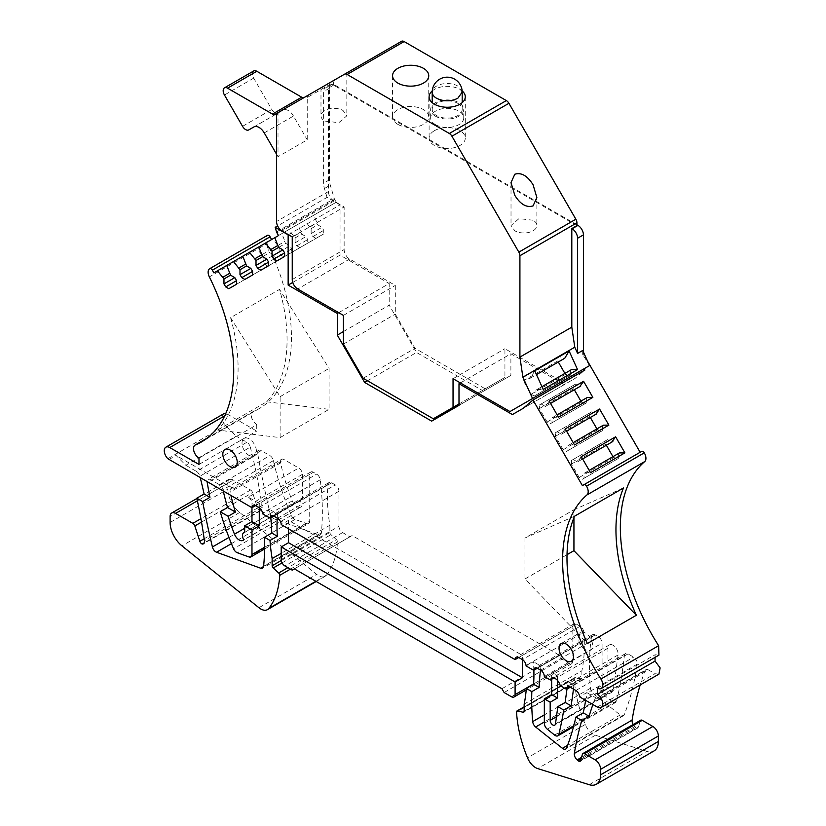 <?xml version="1.0" encoding="UTF-8"?>
<svg xmlns="http://www.w3.org/2000/svg" width="826" height="826" viewBox="0 0 826 826"><rect width="100%" height="100%" fill="white"/><g stroke="black" fill="none" stroke-linecap="round" stroke-linejoin="round"><path stroke-width="0.62" stroke-dasharray="4.13 3.1" d="M168.762 459.648L176.072 455.425L185.829 465.286L236.257 436.169L246.86 442.282A5.173 2.984 -120 0 1 250.309 447.124L199.882 476.241A5.173 2.984 -120 0 0 196.433 471.398L246.86 442.282M223.619 413.836A7.754 4.471 -120 0 0 225.57 425.369L236.257 436.169M244.672 532.419L302.409 499.09L302.409 474.351A5.173 2.984 -120 0 0 298.754 468.022L284.134 459.586A5.173 2.984 -120 0 0 281.552 459.328L231.115 488.445A5.173 2.984 -120 0 1 233.706 488.703L176.072 455.425M248.998 556.951L306.735 523.622L295.037 519.399A5.173 2.984 -120 0 1 294.366 519.079A5.173 2.984 -120 0 1 291.31 515.424A206.727 119.357 -120 0 1 273.385 460.609A5.173 2.984 -120 0 0 269.885 455.58L261.253 450.593A5.173 2.984 -120 0 0 258.672 450.335A5.173 2.984 -120 0 0 257.691 453.691A781.541 451.223 -120 0 0 270.143 513.648A5.173 2.984 -120 0 0 273.623 518.594A5.173 2.984 -120 0 0 274.294 518.904L318.392 534.887A5.173 2.984 -120 0 0 320.302 534.835A5.173 2.984 -120 0 0 321.355 532.915A243.195 140.41 -120 0 0 320.251 479.772A5.173 2.984 -120 0 0 316.637 474.134L313.374 472.245L255.626 505.584L259.281 503.468L248.316 497.138L298.754 468.022M313.374 472.245A5.173 2.984 -120 0 0 310.782 471.987A5.173 2.984 -120 0 0 309.719 474.351L309.719 521.196A5.173 2.984 -120 0 1 308.645 523.56L264.588 548.991M270.814 517.892A243.195 140.41 -120 0 0 269.906 509.601L262.596 513.824M273.881 516.116L277.536 514.009L269.906 509.601M281.212 559.594L338.949 526.255L338.949 491.233A5.173 2.984 -120 0 0 335.294 484.903L331.639 482.797A5.173 2.984 -120 0 0 329.058 482.539A5.173 2.984 -120 0 0 328.005 484.48A155.04 89.518 -120 0 0 329.884 525.243L281.212 553.348M277.536 514.009A155.04 89.518 -120 0 0 277.237 518.057M338.949 526.255A5.173 2.984 -120 0 0 342.604 532.584L349.914 536.807L352.103 535.537L559.677 655.379L561.876 659.179L569.186 663.402A5.173 2.984 -120 0 0 571.768 663.66A5.173 2.984 -120 0 0 572.841 661.285L572.841 626.263A5.173 2.984 -120 0 1 573.905 623.898A5.173 2.984 -120 0 1 576.486 624.157L518.749 657.496L522.404 655.379L288.522 520.349L281.212 524.572M576.486 624.157L580.141 626.263A5.173 2.984 -120 0 1 583.775 632.148L526.038 665.488M583.775 632.148A155.04 89.518 -120 0 1 581.896 670.743L524.159 704.082M533.864 670.258A155.04 89.518 -120 0 0 533.389 661.719L526.079 665.942M537.365 668.244L541.02 666.128L533.389 661.719M544.334 723.318L602.071 689.989L602.071 643.144A5.173 2.984 -120 0 0 598.416 636.815L595.154 634.926A5.173 2.984 -120 0 0 592.572 634.678A5.173 2.984 -120 0 0 591.54 636.402A243.195 140.41 -120 0 0 590.425 688.264A5.173 2.984 -120 0 0 593.388 693.664L620.192 714.986A5.173 2.984 -120 0 0 620.873 715.45A5.173 2.984 -120 0 0 623.454 715.708A5.173 2.984 -120 0 0 624.301 714.666A370.451 213.882 -120 0 0 637.238 664.094A5.173 2.984 -120 0 0 633.625 657.145L628.018 653.903A5.173 2.984 -120 0 0 625.437 653.645A5.173 2.984 -120 0 0 624.394 655.534L569.857 687.025M541.02 666.128A243.195 140.41 -120 0 0 540.493 670.041M553.833 677.991L557.705 675.761L551.644 672.261L544.334 676.484M613.037 645.251A7.238 4.171 -120 0 0 609.412 644.899A7.238 4.171 -120 0 0 607.915 648.203L607.915 687.036A3.769 2.179 -120 0 0 610.59 691.661A3.769 2.179 -120 0 0 612.469 691.847A3.769 2.179 -120 0 0 613.222 690.546L618.096 654.935A7.238 4.171 -120 0 0 613.037 645.251M557.705 675.761A7.238 4.171 -120 0 0 557.488 677.32L557.488 680.428M566.966 689.121L567.668 684.052A7.238 4.171 -120 0 0 567.503 681.419L560.193 685.642M570.25 687.222L573.905 685.115L567.503 681.419M573.45 689.07A516.818 298.382 -120 0 0 573.905 685.115M554.576 735.057L612.314 701.728A5.173 2.984 -120 0 0 613.037 702.224A5.173 2.984 -120 0 0 615.618 702.482A5.173 2.984 -120 0 0 616.588 701.047A516.818 298.382 -120 0 0 624.394 655.534M585.675 700.355A370.451 213.882 -120 0 0 586.811 693.21A5.173 2.984 -120 0 0 586.852 692.591L579.542 696.814M598.055 699.054L648.482 669.938A5.173 2.984 -120 0 0 645.901 669.679L595.463 698.796A5.173 2.984 -120 0 1 598.055 699.054L586.852 692.591M648.482 669.938L655.059 673.737L658.942 674.119M655.059 657.372L655.059 654.75L658.942 655.132M597.322 688.089L655.059 654.75M641.709 451.378L640.15 452.276M587.606 361.272L583.435 354.044L583.435 352.072M589.568 365.598L582.702 354.468L583.435 354.044M523.25 408.302L575.144 378.339L584.88 370.048M512.409 414.559L575.144 378.339M460.392 382.934L510.891 353.776L560.472 382.397M561.979 383.264L564.303 384.606M458.998 405.36L510.891 375.396L510.891 353.776M431.678 421.126L510.891 375.396M367.477 380.765L416.521 352.454L483.571 391.173M343.41 331.577L389.201 305.135L416.521 352.454M338.691 312.672L389.201 283.514L389.201 305.135M292.745 282.44L340.044 255.131L389.201 283.514M288.398 234.687L340.044 204.858L340.044 255.131M340.044 204.858L327.065 197.373L277.619 225.921M327.065 197.373L324.442 188.514A15.508 8.952 60 0 1 323.606 183.186L323.606 91.614A7.754 4.471 60 0 1 325.207 88.072A7.754 4.471 60 0 1 328.428 88.114L328.428 191.539L276.534 221.502M576.93 224.796L334.933 85.078A7.754 4.471 -120 0 0 331.061 84.696A7.754 4.471 -120 0 0 329.45 88.237L329.45 179.81A15.508 8.952 -120 0 0 330.286 185.138L334.282 198.601A2.581 1.487 -120 0 0 334.685 199.52L336.244 202.215L213.903 272.859M278.507 235.555L336.244 202.215M256.566 248.223L226.737 265.445L265.838 242.865L256.566 248.223L263.071 256.401L263.071 261.326L264.816 264.341L267.913 266.137L275.667 261.656L275.667 258.084L273.922 255.058L269.658 252.601L265.838 242.865M272.58 238.972L242.751 256.194L281.862 233.624L272.58 238.972L279.095 247.15L279.095 252.075L280.84 255.1L283.938 256.886L291.692 252.405L291.692 248.832L289.947 245.807L285.682 243.35L281.862 233.624M288.604 229.721L258.775 246.943L297.876 224.373L288.604 229.721L295.119 237.898L295.119 242.823L296.864 245.849L299.962 247.635L307.716 243.164L307.716 239.581L305.971 236.556L301.707 234.099L297.876 224.373M304.629 220.47L274.8 237.692L313.901 215.121L304.629 220.47L311.134 228.647L311.134 233.572L312.878 236.597L315.986 238.384L323.73 233.913L323.73 230.33L321.985 227.305L317.731 224.848L313.901 215.121M310.101 226.861L316.688 223.051M311.134 228.647L317.731 224.848M311.134 233.572L321.985 227.305M312.878 236.597L323.73 230.33M284.629 256.483L323.73 233.913M276.875 260.964L315.986 238.384M294.077 236.112L300.674 232.302M295.119 237.898L301.707 234.099M295.119 242.823L305.971 236.556M296.864 245.849L307.716 239.581M268.615 265.735L307.716 243.164M260.861 270.216L299.962 247.635M278.063 245.363L284.65 241.553M279.095 247.15L285.682 243.35M279.095 252.075L289.947 245.807M280.84 255.1L291.692 248.832M252.591 274.986L291.692 252.405M244.837 279.456L283.938 256.886M262.038 254.614L268.626 250.805M263.071 256.401L269.658 252.601M263.071 261.326L273.922 255.058M264.816 264.341L275.667 258.084M236.566 284.237L275.667 261.656M228.812 288.708L267.913 266.137M267.438 235.358A7.754 4.471 -120 0 0 267.077 243.567L209.339 276.896M207.264 438.048L253.159 411.575A155.567 89.817 -120 0 0 259.23 408.581A155.567 89.817 -120 0 0 267.077 243.567M217.692 430.078L266.653 401.808A155.567 89.817 -120 0 0 279.549 289.41L230.578 317.68A155.567 89.817 -120 0 1 217.692 430.078L280.117 437.594L329.089 409.324L329.089 368.396L279.549 289.41M207.119 438.152L253.159 411.575C249.958 415.313 251.145 419.711 256.731 424.77L198.983 458.11M256.731 424.77L256.731 431.1L227.491 414.218A7.754 4.471 -120 0 0 225.746 413.547M198.983 464.439L256.731 431.1M585.448 649.68A10.211 5.896 60 0 1 578.778 640.687A10.211 5.896 60 0 1 580.337 632.51A10.211 5.896 60 0 1 585.448 633.015A10.211 5.896 60 0 1 592.108 642.008A10.211 5.896 60 0 1 590.549 650.186A10.211 5.896 60 0 1 585.448 649.68M249.235 455.58A10.211 5.896 60 0 1 242.565 446.577A10.211 5.896 60 0 1 244.135 438.399A10.211 5.896 60 0 1 249.235 438.905A10.211 5.896 60 0 1 255.905 447.899A10.211 5.896 60 0 1 254.336 456.076A10.211 5.896 60 0 1 249.235 455.58M185.829 465.286L196.433 471.398M645.901 669.679A5.173 2.984 -120 0 0 645.044 670.753A413.454 238.704 -120 0 0 640.202 684.94M633.191 724.526A5.173 2.984 -120 0 0 634.895 726.56L635.896 727.386A3.098 1.786 -120 0 0 636.371 727.727A3.098 1.786 -120 0 0 637.92 727.882A3.098 1.786 -120 0 0 638.488 727.076L640.119 720.995L582.382 754.334M640.687 720.189A3.098 1.786 -120 0 0 640.119 720.995M581.896 670.743L581.896 677.919A2.065 1.198 -120 0 1 581.473 678.858A2.065 1.198 -120 0 1 580.843 678.931L575.361 677.578A2.065 1.198 -120 0 0 574.731 677.64A2.065 1.198 -120 0 0 574.297 678.693A103.364 59.678 -120 0 0 585.242 724.474A13.433 7.754 -120 0 0 593.305 734.293A13.433 7.754 -120 0 0 595.422 735.243L646.995 751.361A20.671 11.936 -120 0 0 654.068 750.927M281.284 560.482L329.884 532.419L329.884 525.243M329.884 532.419A2.065 1.198 -120 0 0 330.947 534.649L336.43 539.636L287.882 567.668M250.309 447.124A413.454 238.704 -120 0 1 262.152 507.37A5.173 2.984 -120 0 1 261.14 510.478A5.173 2.984 -120 0 1 259.891 510.705A3.098 1.786 -120 0 1 259.581 510.551A3.098 1.786 -120 0 1 257.588 507.938L252.57 492.616A3.098 1.786 -120 0 0 250.588 490.004L233.335 480.051A7.754 4.471 -120 0 0 229.463 479.669A7.754 4.471 -120 0 0 227.852 483.22L227.852 489.126A20.671 11.936 -120 0 0 239.664 512.502L316.657 574.369A13.433 7.754 -120 0 0 318.485 575.629A13.433 7.754 -120 0 0 325.207 576.29A13.433 7.754 -120 0 0 326.549 575.123A103.364 59.678 -120 0 0 337.483 541.97A2.065 1.198 -120 0 0 336.43 539.636M306.735 523.622A5.173 2.984 -120 0 0 308.645 523.56M612.314 701.728L605.014 695.822L547.266 729.152M602.071 689.989A5.173 2.984 -120 0 0 605.014 695.822M281.552 459.328A5.173 2.984 -120 0 0 280.613 462.901A155.04 89.518 -120 0 0 292.228 500.845A7.754 4.471 -120 0 0 296.926 506.637A7.754 4.471 -120 0 0 300.798 507.019A7.754 4.471 -120 0 0 301.469 506.472L243.732 539.812M302.409 499.09A6.205 3.583 -120 0 0 301.5 499.369A6.205 3.583 -120 0 0 301.469 506.472M200.295 477.851A413.454 238.704 -120 0 0 199.882 476.241M273.385 460.609L222.958 489.725A5.173 2.984 -120 0 0 219.448 484.697L210.826 479.71A5.173 2.984 -120 0 0 208.235 479.452A5.173 2.984 -120 0 0 207.171 481.816M222.958 489.725A206.727 119.357 -120 0 0 223.268 491.119M231.115 488.445A5.173 2.984 -120 0 0 230.186 492.017A155.04 89.518 -120 0 0 230.96 495.559M251.971 507.691L251.971 503.468A5.173 2.984 -120 0 0 248.316 497.138M309.719 474.351L259.281 503.468L259.281 507.711M338.949 491.233L288.522 520.349L288.522 528.785M580.141 626.263L522.404 659.602L522.404 655.379L572.841 626.263M551.644 679.261L551.644 672.261L602.071 643.144M595.463 698.796A5.173 2.984 -120 0 0 594.617 699.859A413.454 238.704 -120 0 0 592.903 704.526M623.475 487.97L573.936 509.756L573.936 517.634M574.504 516.24L524.964 538.025L573.936 509.756M524.964 538.025L524.964 578.964L587.389 643.526M524.964 578.964L567.018 554.68M582.702 354.468L582.702 350.461M328.428 191.539A7.754 4.471 60 0 0 333.91 201.038L344.143 206.944L344.143 249.566A7.754 4.471 60 0 0 349.625 259.054L395.303 285.435L395.303 314.128L415.034 348.304L485.203 388.819L504.934 377.42L504.934 348.727L561.866 381.591L509.972 411.555M565.242 428.88L561.422 434.187L557.158 431.73L555.413 432.731L555.413 436.314L563.167 449.747L566.264 451.533L568.009 450.531L568.009 445.606L573.182 442.622M569.042 445.007L574.524 444.946M561.422 434.187L595.773 414.353L591.509 411.895L589.764 412.907L590.342 417.491M596.94 428.9L600.616 431.699L602.361 430.697L602.361 425.772L603.393 425.173M562.454 433.598L566.584 431.203M581.267 456.633L577.446 461.94L573.182 459.483L571.437 460.485L571.437 464.067L579.191 477.49L582.289 479.286L584.034 478.275L584.034 473.35L589.196 470.366M585.066 472.761L590.538 472.699M577.446 461.94L611.798 442.106L607.533 439.649L605.788 440.65L606.367 445.245M612.954 456.654L616.64 459.452L618.385 458.44L618.385 453.515L619.417 452.927M578.479 461.342L582.609 458.957M549.228 401.126L545.397 406.444L541.133 403.976L539.388 404.988L539.388 408.571L547.142 421.993L550.24 423.779L551.985 422.778L551.985 417.853L557.158 414.869M553.028 417.254L558.5 417.192M545.397 406.444L579.749 386.609L575.485 384.142L573.74 385.153L574.328 389.738M580.915 401.157L584.601 403.955L586.336 402.943L586.336 398.018L587.379 397.42M546.43 405.845L550.57 403.46M266.653 401.808L329.089 409.324M280.117 437.594L280.117 396.666L230.578 317.68M280.117 396.666L329.089 368.396M576.93 225.632L334.2 85.501A7.754 4.471 -120 0 0 333.539 85.161L328.428 88.114M259.891 510.705L204.218 542.847M292.177 570.147L349.914 536.807M294.366 568.877L352.103 535.537M501.94 688.719L559.677 655.379M504.128 692.518L561.876 659.179M292.249 236.907L344.143 206.944M343.41 315.387L395.303 285.435M343.41 344.091L395.303 314.128M363.141 378.267L415.034 348.304M433.309 418.772L485.203 388.819M458.998 403.945L504.934 377.42M453.04 378.69L504.934 348.727M307.231 97.499A5.173 2.984 -120 0 1 308.253 95.155L279.023 112.037A5.173 2.984 -120 0 0 277.99 114.38L277.99 156.713L307.231 139.831L307.231 97.499L333.539 82.311L333.539 85.161M568.009 445.606L602.361 425.772M568.009 450.531L602.361 430.697M566.264 451.533L600.616 431.699M563.167 449.747L597.518 429.912M555.413 436.314L589.764 416.48M555.413 432.731L589.764 412.907M557.158 431.73L591.509 411.895M584.034 473.35L618.385 453.515M584.034 478.275L618.385 458.44M582.289 479.286L616.64 459.452M579.191 477.49L613.542 457.656M571.437 464.067L605.788 444.233M571.437 460.485L605.788 440.65M573.182 459.483L607.533 439.649M551.985 417.853L586.336 398.018M551.985 422.778L586.336 402.943M550.24 423.779L584.601 403.955M547.142 421.993L581.494 402.159M539.388 408.571L573.74 388.736M539.388 404.988L573.74 385.153M541.133 403.976L575.485 384.142M401.539 41.3L334.613 79.946A5.173 2.984 -120 0 0 333.539 82.311M534.742 370.781L530.416 378.091L529.383 378.69L525.119 376.233L523.374 377.234L523.374 380.817L531.118 394.239L534.226 396.036L535.971 395.024L535.971 390.099L541.939 386.661M537.003 389.511L543.198 389.438M529.383 378.69L563.735 358.856L559.47 356.398L557.726 357.4L558.304 361.995M564.891 373.404L568.577 376.202L570.322 375.19L570.322 370.275L571.355 369.676M530.416 378.091L536.466 374.601M334.613 79.946L277.608 112.852M264.248 132.903L293.488 116.032L307.231 139.831M293.488 116.032A10.335 5.968 -120 0 0 288.315 110.57A10.335 5.968 -120 0 0 283.153 110.064L253.923 126.936M253.696 70.974A6.205 3.583 -120 0 0 253.696 78.129L271.785 109.466A6.205 3.583 -120 0 0 274.893 112.739A6.205 3.583 -120 0 0 277.99 113.038M304.226 97.489A5.173 2.984 -120 0 0 304.278 97.458L308.253 95.155M276.534 154.183L277.99 156.713M279.023 112.037L277.557 112.883M432.256 90.912A18.089 10.439 180 0 1 434.404 89.425A18.089 10.439 180 0 1 459.989 89.425A18.089 10.439 180 0 1 462.137 90.912M343.048 75.073L324.773 85.625C319.765 88.516 319.765 88.516 324.773 85.625C319.765 88.516 319.765 88.516 324.773 85.625L343.048 75.073C348.056 72.182 348.056 72.182 343.048 75.073C348.056 72.182 348.056 72.182 343.048 75.073M535.971 390.099L570.322 370.275M535.971 395.024L570.322 375.19M534.226 396.036L568.577 376.202M531.118 394.239L565.469 374.415M523.374 380.817L557.726 360.983M523.374 377.234L557.726 357.4M525.119 376.233L559.47 356.398M397.864 124.365A18.089 10.439 180 0 1 392.567 116.972A18.089 10.439 180 0 1 403.728 107.328A18.089 10.439 180 0 1 423.439 109.59A18.089 10.439 180 0 1 428.746 116.972A18.089 10.439 180 0 1 417.574 126.626A18.089 10.439 180 0 1 397.864 124.365M434.404 130.694A18.089 10.439 180 0 1 454.114 128.422A18.089 10.439 180 0 1 465.286 138.076A18.089 10.439 180 0 1 459.989 145.459A18.089 10.439 180 0 1 440.279 147.72A18.089 10.439 180 0 1 429.107 138.076A18.089 10.439 180 0 1 434.404 130.694M324.773 121.071L338.856 122.682L346.827 115.795L343.048 110.519A12.917 7.455 180 0 0 328.965 108.908A12.917 7.455 180 0 0 320.984 115.795A12.917 7.455 180 0 0 324.773 121.071M533.08 220.232L518.996 218.622L511.026 225.508L514.804 230.784A12.917 7.455 180 0 0 528.888 232.405A12.917 7.455 180 0 0 536.859 225.508A12.917 7.455 180 0 0 533.08 220.232M435.498 116.218A16.541 9.551 180 0 1 430.656 109.466A16.541 9.551 180 0 1 440.867 100.648A16.541 9.551 180 0 1 458.895 102.713A16.541 9.551 180 0 1 463.737 109.466A16.541 9.551 180 0 1 453.526 118.283A16.541 9.551 180 0 1 435.498 116.218M457.79 103.343A14.992 8.652 180 0 1 462.188 109.466A14.992 8.652 180 0 1 452.937 117.457A14.992 8.652 180 0 1 436.603 115.588A14.992 8.652 180 0 1 432.204 109.466A14.992 8.652 180 0 1 441.466 101.474A14.992 8.652 180 0 1 457.79 103.343M435.498 124.654A16.541 9.551 0 0 0 453.526 126.729A16.541 9.551 0 0 0 463.737 117.901A16.541 9.551 0 0 0 458.895 111.149A16.541 9.551 0 0 0 440.867 109.084A16.541 9.551 0 0 0 430.656 117.901A16.541 9.551 0 0 0 435.498 124.654M167.833 458.709L225.57 425.369M233.706 488.703L284.134 459.586M258.899 507.463L316.637 474.134M320.251 479.772L262.513 513.111M321.355 532.915L263.608 566.244M328.005 484.48L273.53 515.93M331.639 482.797L273.902 516.126M277.557 518.243L335.294 484.903M591.54 636.402L536.838 667.986M590.425 688.264L544.334 714.872M595.154 634.926L537.416 668.265M540.679 670.154L598.416 636.815M607.915 648.203L557.488 677.32M618.096 654.935L567.668 684.052M616.588 701.047L573.771 725.765M628.018 653.903L570.281 687.242M575.887 690.484L633.625 657.145M637.238 664.094L586.811 693.21M597.322 707.077L655.059 673.737M324.442 188.514L330.286 185.138M276.545 231.941L334.282 198.601M334.685 199.52L276.937 232.849M224.703 415.829L227.491 414.218M280.613 462.901L230.186 492.017M302.409 474.351L251.971 503.468M264.609 547.235L309.719 521.196M318.392 534.887L263.577 566.543M533.617 683.928L572.841 661.285M524.159 711.248L581.896 677.919M593.388 693.664L544.334 721.976M556.456 716.751L607.915 687.036M555.485 723.886L613.222 690.546M624.301 714.666L566.564 748.005M645.044 670.753L594.617 699.859M329.45 179.81L323.606 183.186M334.2 85.501L334.933 85.078M329.45 88.237L323.606 91.614M262.152 507.37L204.414 540.71M257.588 507.938L204.146 538.789M201.523 522.094L252.57 492.616M250.588 490.004L200.924 518.687M197.373 500.814L233.335 480.051M227.852 483.22L170.115 516.549M170.115 522.455L227.852 489.126M239.664 512.502L181.926 545.841M258.92 607.709L316.657 574.369M326.549 575.123L315.862 581.287M337.483 541.97L290.432 569.135M282.1 562.857L330.947 534.649M342.604 532.584L284.867 565.924M511.439 696.731L569.186 663.402M580.843 678.931L524.107 711.682M524.159 707.139L575.361 677.578M574.297 678.693L516.56 712.033M585.242 724.474L527.504 757.814M595.422 735.243L537.685 768.572M589.258 784.7L646.995 751.361M580.75 760.405L638.488 727.076M635.896 727.386L581.122 759.011M581.576 757.339L634.895 726.56M231.435 543.653L274.294 518.904M270.143 513.648L228.957 537.427M257.691 453.691L208.069 482.343M261.253 450.593L210.826 479.71M219.448 484.697L269.885 455.58M291.31 515.424L233.572 548.753M295.037 519.399L237.299 552.739M620.192 714.986L567.565 745.372M292.228 500.845L244.672 528.299M333.91 201.038L282.017 230.991M292.249 279.529L344.143 249.566M349.625 259.054L297.732 289.017M276.534 115.227L277.99 114.38M275.048 114.329L304.278 97.458M253.696 78.129L224.465 95.011M242.555 126.337L271.785 109.466M253.912 126.936L283.153 110.064M462.188 92.161L457.79 86.049A14.992 8.652 0 0 0 436.603 86.049A14.992 8.652 0 0 0 432.204 92.161M310.782 471.987L253.045 505.326M329.058 482.539L271.32 515.878M573.905 623.898L516.167 657.238M592.572 634.678L534.825 668.007M609.412 644.899L551.675 678.229M625.437 653.645L567.689 686.984M259.23 408.581L201.492 441.92M561.153 643.588L580.337 632.51M571.365 661.265L590.549 650.186M224.94 449.478L244.135 438.399M235.152 467.155L254.336 456.076M320.302 534.835L262.565 568.164M615.618 702.482L573.492 726.797M331.061 84.696L325.207 88.072M261.14 510.478L203.403 543.818M229.463 479.669L196.867 498.491M325.207 576.29L316.213 581.483M571.768 663.66L526.172 689.978M581.473 678.858L523.736 712.198M574.731 677.64L524.159 706.839M637.92 727.882L580.182 761.221M258.672 450.335L208.235 479.452M623.454 715.708L565.717 749.048M612.469 691.847L554.731 725.176M301.5 499.369L244.672 532.181M300.798 507.019L243.061 540.359M392.567 75.703L392.567 116.972M428.746 75.703L428.746 116.972M465.286 96.807L465.286 138.076M429.107 96.807L429.107 138.076M346.827 72.884L346.827 115.795M320.984 87.804L320.984 115.795M511.015 182.608L511.015 225.508M536.859 197.528L536.859 225.508M463.737 117.901L463.737 109.466M430.656 117.901L430.656 109.466M432.204 109.466L432.204 102.651M462.188 109.466L462.188 102.651"/><path stroke-width="1.24" d="M207.119 438.152L195.421 444.915A7.754 4.471 -120 0 0 195.112 445.059A7.754 4.471 -120 0 0 193.924 451.275A7.754 4.471 -120 0 0 198.983 458.11L198.983 464.439L169.753 447.558A7.754 4.471 -120 0 0 165.871 447.176A7.754 4.471 -120 0 0 167.833 458.709L251.971 507.691L255.626 505.584A5.173 2.984 -120 0 0 253.045 505.326A5.173 2.984 -120 0 0 251.971 507.691L251.971 521.619L259.281 525.832L251.971 530.055L251.971 554.525L264.609 547.235M515.094 659.602L518.749 657.496A5.173 2.984 -120 0 0 516.167 657.238A5.173 2.984 -120 0 0 515.094 659.602L281.212 524.572A5.173 2.984 -120 0 0 277.557 518.243L273.902 516.126A5.173 2.984 -120 0 0 271.32 515.878A5.173 2.984 -120 0 0 270.267 517.819A155.051 89.518 -120 0 0 270.226 518.232L262.596 513.824A243.195 140.41 -120 0 0 262.513 513.111A5.173 2.984 -120 0 0 258.899 507.463L255.626 505.584M518.749 657.496L522.404 659.602A5.173 2.984 -120 0 1 526.038 665.488A155.04 89.518 -120 0 1 526.079 665.942L533.71 670.351L537.365 668.244M601.194 707.459A7.754 4.471 -120 0 0 602.381 701.243A7.754 4.471 -120 0 0 597.322 694.418L655.059 661.079L660.129 667.914L658.942 674.119L601.194 707.459A7.754 4.471 -120 0 1 597.322 707.077L579.542 696.814A5.173 2.984 -120 0 0 575.887 690.484L570.281 687.242A5.173 2.984 -120 0 0 567.689 686.984A5.173 2.984 -120 0 0 566.646 688.874A516.87 298.413 -120 0 1 566.595 689.338L560.193 685.642A7.238 4.171 -120 0 0 555.289 678.59A7.238 4.171 -120 0 0 551.675 678.229A7.238 4.171 -120 0 0 550.395 679.984L544.334 676.484A5.173 2.984 -120 0 0 540.679 670.154L537.416 668.265A5.173 2.984 -120 0 0 534.825 668.007A5.173 2.984 -120 0 0 533.803 669.741A243.205 140.42 -120 0 0 533.71 670.351M597.322 694.418L597.322 688.089A7.754 4.471 -120 0 0 601.194 688.471A7.754 4.471 -120 0 0 600.894 679.013A155.567 89.817 -120 0 1 586.966 494.929A7.754 4.471 -120 0 0 586.543 486.173A2.581 1.487 -120 0 0 585.262 484.841A2.581 1.487 -120 0 0 583.972 484.707L582.402 485.605L532.987 400.011L523.25 408.302L512.409 414.559L458.998 383.729L458.998 405.36L431.678 421.126L364.627 382.417L337.307 335.098L337.307 313.467L288.15 285.094L288.15 234.821L275.172 227.326L276.545 231.941A2.581 1.487 -120 0 0 276.937 232.849L278.507 235.555L274.8 237.692L278.62 247.418L282.884 249.886L284.629 252.901L284.629 256.483L276.875 260.964L273.778 259.168L272.033 256.153L272.033 251.228L265.518 243.05L258.775 246.943L262.606 256.669L266.87 259.137L268.615 262.152L268.615 265.735L260.861 270.216L257.753 268.419L256.008 265.404L256.008 260.479L249.504 252.302L242.751 256.194L246.582 265.92L250.846 268.388L252.591 271.403L252.591 274.986L244.837 279.456L241.739 277.67L239.994 274.645L239.994 269.73L233.479 261.553L226.737 265.445L230.557 275.172L234.821 277.629L236.566 280.654L236.566 284.237L228.812 288.708L225.715 286.921L223.97 283.896L223.97 278.981L217.455 270.804L213.903 272.859L212.344 270.154A2.581 1.487 -120 0 0 211.043 268.791A2.581 1.487 -120 0 0 209.763 268.656A7.754 4.471 -120 0 0 209.732 268.677A7.754 4.471 -120 0 0 209.339 276.896A155.567 89.817 -120 0 1 201.492 441.92A155.567 89.817 -120 0 1 195.421 444.915M566.254 644.094A10.211 5.896 -120 0 0 561.153 643.588A10.211 5.896 -120 0 0 559.594 651.766A10.211 5.896 -120 0 0 566.254 660.759A10.211 5.896 -120 0 0 571.365 661.265A10.211 5.896 -120 0 0 572.924 653.087A10.211 5.896 -120 0 0 566.254 644.094M230.051 449.984A10.211 5.896 -120 0 0 224.94 449.478A10.211 5.896 -120 0 0 223.381 457.656A10.211 5.896 -120 0 0 230.051 466.649A10.211 5.896 -120 0 0 235.152 467.155A10.211 5.896 -120 0 0 236.721 458.977A10.211 5.896 -120 0 0 230.051 449.984M277.237 518.057A155.04 89.518 -120 0 0 277.329 536.25L271.785 533.059L264.485 537.272A243.195 140.41 -120 0 1 263.608 566.244A5.173 2.984 -120 0 1 262.565 568.164A5.173 2.984 -120 0 1 260.644 568.226L216.557 552.243L231.435 543.653M271.785 533.059A243.195 140.41 -120 0 0 270.814 517.892M270.226 518.232L273.881 516.116M281.212 553.348L272.146 558.582A155.04 89.518 -120 0 1 270.019 540.472L264.485 537.272M277.329 536.25L270.019 540.472M540.493 670.041A243.195 140.41 -120 0 0 539.13 687.408L533.596 684.207L526.296 688.43A155.04 89.518 -120 0 1 524.159 704.082L524.159 711.248A2.065 1.198 -120 0 1 523.736 712.198A2.065 1.198 -120 0 1 523.106 712.26L517.613 710.918A2.065 1.198 -120 0 0 516.983 710.98A2.065 1.198 -120 0 0 516.56 712.033A103.364 59.678 -120 0 0 527.504 757.814A13.433 7.754 -120 0 0 535.558 767.633A13.433 7.754 -120 0 0 537.685 768.572L589.258 784.7A20.671 11.936 -120 0 0 596.331 784.266A20.671 11.936 -120 0 0 600.605 774.798L600.605 769.316A7.754 4.471 -120 0 0 595.133 759.817L584.498 753.684A3.098 1.786 -120 0 0 582.95 753.529A3.098 1.786 -120 0 0 582.382 754.334L580.75 760.405A3.098 1.786 -120 0 1 580.182 761.221A3.098 1.786 -120 0 1 578.634 761.066A3.098 1.786 -120 0 1 578.148 760.725L577.157 759.889L581.576 757.339M533.596 684.207A155.04 89.518 -120 0 0 533.864 670.258M539.13 687.408L531.83 691.62A243.195 140.41 -120 0 0 532.687 721.594A5.173 2.984 -120 0 0 535.64 726.994L562.454 748.325A5.173 2.984 -120 0 0 563.136 748.79A5.173 2.984 -120 0 0 565.717 749.048A5.173 2.984 -120 0 0 566.564 748.005A370.451 213.882 -120 0 0 575.898 717.071L581.803 720.478A413.454 238.704 -120 0 0 574.349 753.436A5.173 2.984 -120 0 0 577.157 759.889M550.395 679.984L553.833 677.991M566.595 689.338L570.25 687.222M557.488 680.428L557.488 698.001L550.178 702.224L544.334 698.848L544.334 723.318A5.173 2.984 -120 0 0 547.266 729.152L554.576 735.057A5.173 2.984 -120 0 0 555.299 735.553A5.173 2.984 -120 0 0 557.88 735.811A5.173 2.984 -120 0 0 558.851 734.376A516.818 298.382 -120 0 0 563.755 710.061L571.055 705.838A516.818 298.382 -120 0 0 573.45 689.07M655.059 661.079L655.059 657.372M601.194 688.471L658.942 655.132L658.632 645.684L600.894 679.013M583.972 484.707L641.709 451.378A2.581 1.487 -120 0 1 643 451.502A2.581 1.487 -120 0 1 644.28 452.844A7.754 4.471 -120 0 1 644.714 461.589A155.567 89.817 -120 0 0 658.632 645.684M623.475 487.97A155.567 89.817 -120 0 0 636.361 615.256L587.389 643.526A155.567 89.817 -120 0 1 574.504 516.24L623.475 487.97M582.402 485.605L640.15 452.276L587.606 361.272M561.866 381.591L589.237 365.784M584.127 368.737L584.88 370.048L532.987 400.011M565.242 428.88L574.524 444.946L608.876 425.111L599.593 409.046L565.242 428.88M581.267 456.633L590.538 472.699L624.9 452.865L615.618 436.799L581.267 456.633M549.228 401.126L558.5 417.192L592.851 397.368L583.579 381.292L549.228 401.126M560.472 382.397L561.979 383.264M458.998 383.729L460.392 382.934M364.627 382.417L367.477 380.765M337.307 335.098L343.41 331.577M337.307 313.467L338.691 312.672M288.15 285.094L292.745 282.44M277.619 225.921L275.172 227.326M226.737 265.445L217.455 270.804M242.751 256.194L233.479 261.553M258.775 246.943L249.504 252.302M274.8 237.692L265.518 243.05M273.778 259.168L284.629 252.901M272.033 256.153L282.884 249.886M272.033 251.228L278.62 247.418M271 249.431L277.588 245.632M257.753 268.419L268.615 262.152M256.008 265.404L266.87 259.137M256.008 260.479L262.606 256.669M254.976 258.683L261.574 254.883M241.739 277.67L252.591 271.403M239.994 274.645L250.846 268.388M239.994 269.73L246.582 265.92M238.962 267.934L245.549 264.134M225.715 286.921L236.566 280.654M223.97 283.896L234.821 277.629M223.97 278.981L230.557 275.172M222.937 277.185L229.525 273.385M271.64 239.519L270.081 236.814A2.581 1.487 -120 0 0 268.791 235.451A2.581 1.487 -120 0 0 267.5 235.317A7.754 4.471 -120 0 0 267.469 235.338A7.754 4.471 -120 0 0 267.438 235.358M225.746 413.547A7.754 4.471 -120 0 0 223.619 413.836L165.871 447.176M583.435 352.072L583.435 234.873A7.754 4.471 -120 0 0 577.952 225.384L576.93 224.796M640.202 684.94A413.454 238.704 -120 0 0 632.096 720.107A5.173 2.984 -120 0 0 633.191 724.526M596.331 784.266L654.068 750.927A20.671 11.936 -120 0 0 658.353 741.469L658.353 735.976A7.754 4.471 -120 0 0 652.87 726.488L642.236 720.344A3.098 1.786 -120 0 0 640.687 720.189L582.95 753.529M207.171 481.816A5.173 2.984 -120 0 0 207.254 482.807A781.541 451.223 -120 0 0 209.938 497.345L204.105 493.979A413.454 238.704 -120 0 0 200.295 477.851M223.268 491.119A206.727 119.357 -120 0 0 227.553 507.515L220.243 511.738A206.727 119.357 -120 0 0 233.572 548.753A5.173 2.984 -120 0 0 236.628 552.418A5.173 2.984 -120 0 0 237.299 552.739L248.998 556.951A5.173 2.984 -120 0 0 250.908 556.9A5.173 2.984 -120 0 0 251.971 554.525M230.96 495.559A155.04 89.518 -120 0 0 235.431 512.058L227.553 507.515M259.281 507.711L259.281 525.832M209.938 497.345L202.628 501.568A781.541 451.223 -120 0 0 212.406 546.977A5.173 2.984 -120 0 0 215.885 551.923A5.173 2.984 -120 0 0 216.557 552.243M202.628 501.568L196.794 498.202A413.454 238.704 -120 0 1 204.414 540.71A5.173 2.984 -120 0 1 203.403 543.818A5.173 2.984 -120 0 1 202.153 544.035A3.098 1.786 -120 0 1 201.833 543.88A3.098 1.786 -120 0 1 199.851 541.278L194.833 525.955A3.098 1.786 -120 0 0 192.84 523.343L175.597 513.39A7.754 4.471 -120 0 0 171.725 513.008A7.754 4.471 -120 0 0 170.115 516.549L170.115 522.455A20.671 11.936 -120 0 0 181.926 545.841L258.92 607.709A13.433 7.754 -120 0 0 260.748 608.968A13.433 7.754 -120 0 0 267.469 609.629A13.433 7.754 -120 0 0 268.811 608.452A103.364 59.678 -120 0 0 279.746 575.309A2.065 1.198 -120 0 0 278.692 572.976L273.21 567.989L282.1 562.857M272.146 558.582L272.146 565.758A2.065 1.198 -120 0 0 273.21 567.989M288.522 528.785L288.522 542.713L281.212 546.936L281.212 559.594A5.173 2.984 -120 0 0 284.867 565.924L292.177 570.147L294.366 568.877L501.94 688.719L504.128 692.518L511.439 696.731A5.173 2.984 -120 0 0 514.03 696.989A5.173 2.984 -120 0 0 515.094 694.625L515.094 681.966L522.404 677.743L288.522 542.713M522.404 677.743L522.404 659.602M531.83 691.62L526.296 688.43M544.334 698.848L551.644 694.625L551.644 679.261M557.488 698.001L551.644 694.625M550.178 702.224L550.178 720.375A3.769 2.179 -120 0 0 552.842 724.991A3.769 2.179 -120 0 0 554.731 725.176A3.769 2.179 -120 0 0 555.485 723.886L557.839 706.643L565.149 702.43L566.966 689.121M571.055 705.838L565.149 702.43M563.755 710.061L557.839 706.643M592.903 704.526A413.454 238.704 -120 0 0 589.114 716.256L583.208 712.848A370.451 213.882 -120 0 0 585.675 700.355M583.208 712.848L575.898 717.071M573.936 517.634L573.936 550.684L636.361 615.256M567.018 554.68L573.936 550.684M453.04 407.383L453.04 378.69L509.972 411.555L589.568 365.598L582.702 350.461L577.591 353.414L574.772 347.209L571.809 327.148L571.809 228.585L576.93 225.632L576.93 222.824A5.173 2.984 -120 0 0 575.856 219.22L508.93 103.302A5.173 2.984 -120 0 0 506.348 100.576L404.12 41.558A5.173 2.984 -120 0 0 401.539 41.3L277.608 112.852A5.173 2.984 -120 0 0 276.534 115.227L276.534 221.502A7.754 4.471 -120 0 0 282.017 230.991L292.249 236.907L292.249 279.529A7.754 4.471 -120 0 0 297.732 289.017L343.41 315.387L343.41 344.091L363.141 378.267L433.309 418.772L458.998 403.945M571.809 228.585L572.108 228.761A7.754 4.471 -120 0 1 577.591 238.249L577.591 353.414M573.182 442.622L603.393 425.173L608.876 425.111M599.593 409.046L595.773 414.353M590.342 417.491L596.94 428.9M566.584 431.203L596.806 413.764M589.196 470.366L619.417 452.927L624.9 452.865M615.618 436.799L611.798 442.106M606.367 445.245L612.954 456.654M582.609 458.957L612.83 441.507M557.158 414.869L587.379 397.42L592.851 397.368M583.579 381.292L579.749 386.609M574.328 389.738L580.915 401.157M550.57 403.46L580.781 386.01M204.105 493.979L196.794 498.202M204.218 542.847L202.153 544.035M589.114 716.256L581.803 720.478M244.672 532.181L243.763 532.698A6.205 3.583 -120 0 1 244.672 532.419L244.672 525.832L251.971 521.619M243.763 532.698A6.205 3.583 -120 0 0 243.732 539.812A7.754 4.471 -120 0 1 243.061 540.359A7.754 4.471 -120 0 1 239.189 539.967A7.754 4.471 -120 0 1 234.481 534.185A155.04 89.518 -120 0 1 228.121 516.281L220.243 511.738M235.431 512.058L228.121 516.281M251.971 530.055L244.672 525.832M515.094 681.966L281.212 546.936M532.563 398.514L522.879 377.172L574.772 347.209M534.742 370.781L543.198 389.438L577.55 369.604L569.093 350.957L534.742 370.781M522.879 377.172L519.915 357.1L519.915 255.74A5.173 2.984 -120 0 0 518.852 252.136L451.925 136.218A5.173 2.984 -120 0 0 449.334 133.482L347.116 74.474A5.173 2.984 -120 0 0 344.535 74.216M519.915 357.1L571.809 327.148M541.939 386.661L571.355 369.676L577.55 369.604M569.093 350.957L564.767 358.257L563.735 358.856M558.304 361.995L564.891 373.404M536.466 374.601L564.767 358.257M304.226 97.489A5.173 2.984 -120 0 1 301.696 97.2L256.803 71.273A6.205 3.583 -120 0 0 253.696 70.974L224.465 87.845A6.205 3.583 -120 0 0 224.465 95.011L242.555 126.337A6.205 3.583 -120 0 0 245.652 129.61A6.205 3.583 -120 0 0 248.75 129.919L253.912 126.936A10.335 5.968 -120 0 1 259.085 127.452A10.335 5.968 -120 0 1 264.248 132.903L276.534 154.183M277.557 112.883L275.048 114.329A5.173 2.984 -120 0 1 272.466 114.081L227.563 88.155A6.205 3.583 -120 0 0 224.465 87.845M423.439 68.321A18.089 10.439 180 0 1 428.746 75.703A18.089 10.439 180 0 1 417.574 85.357A18.089 10.439 180 0 1 397.864 83.096A18.089 10.439 180 0 1 392.567 75.703A18.089 10.439 180 0 1 403.728 66.059A18.089 10.439 180 0 1 423.439 68.321M462.137 90.912A18.089 10.439 180 0 1 465.286 96.807A18.089 10.439 180 0 1 459.989 104.19A18.089 10.439 180 0 1 434.404 104.19A18.089 10.439 180 0 1 429.107 96.807A18.089 10.439 180 0 1 432.256 90.912M514.804 174.234C521.34 172.231 527.422 175.742 533.08 184.787L536.859 197.528L533.08 205.891C526.544 207.894 520.452 204.383 514.804 195.339L511.015 182.608L514.804 174.234M253.923 126.936L248.75 129.919M273.53 515.93L270.267 517.819M536.838 667.986L533.803 669.741M544.334 714.872L532.687 721.594M573.771 725.765L558.851 734.376M569.857 687.025L566.646 688.874M644.714 461.589L586.966 494.929M644.28 452.844L586.543 486.173M212.344 270.154L270.081 236.814M267.5 235.317L209.763 268.656L267.469 235.338M169.753 447.558L224.703 415.829M263.577 566.543L260.644 568.226M272.146 565.758L281.284 560.482M515.094 694.625L533.617 683.928M544.334 721.976L535.64 726.994M550.178 720.375L556.456 716.751M577.591 238.249L583.435 234.873M572.108 228.761L577.952 225.384M204.146 538.789L199.851 541.278M194.833 525.955L201.523 522.094M200.924 518.687L192.84 523.343M175.597 513.39L197.373 500.814M315.862 581.287L268.811 608.452M290.432 569.135L279.746 575.309M287.882 567.668L278.692 572.976M524.107 711.682L523.106 712.26M517.613 710.918L524.159 707.139M658.353 741.469L600.605 774.798M600.605 769.316L658.353 735.976M652.87 726.488L595.133 759.817M584.498 753.684L642.236 720.344M581.122 759.011L578.148 760.725M632.096 720.107L574.349 753.436M228.957 537.427L212.406 546.977M208.069 482.343L207.254 482.807M567.565 745.372L562.454 748.325M244.672 528.299L234.481 534.185M519.915 255.74L576.93 222.824M506.348 100.576L449.334 133.482M508.93 103.302L451.925 136.218M347.116 74.474L404.12 41.558M575.856 219.22L518.852 252.136M301.696 97.2L272.466 114.081M227.563 88.155L256.803 71.273M432.204 92.161A14.992 8.652 0 0 0 436.603 98.284C443.665 101.639 450.728 101.639 457.79 98.284L462.188 92.161A14.992 14.992 0 0 0 439.7 79.182A14.992 14.992 0 0 0 432.204 92.161L432.204 102.651M207.264 438.048L195.112 445.059M573.492 726.797L557.88 735.811M196.867 498.491L171.725 513.008M316.213 581.483L267.469 609.629M526.172 689.978L514.03 696.989M524.159 706.839L516.983 710.98M264.588 548.991L250.908 556.9M462.188 102.651L462.188 92.161"/></g></svg>
